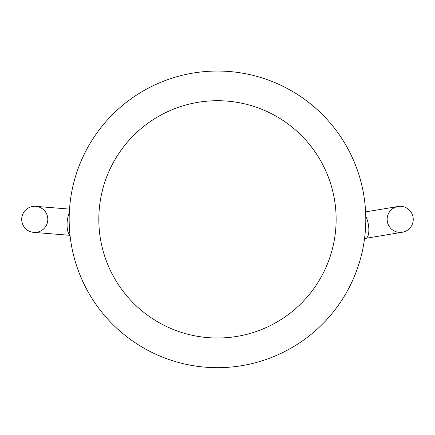 <?xml version="1.0" encoding="UTF-8"?>
<svg xmlns="http://www.w3.org/2000/svg" width="435" height="435" viewBox="0 0 435 435"><rect width="100%" height="100%" fill="white"/><g stroke="black" fill="none" stroke-linecap="round" stroke-linejoin="round"><path stroke-width="0.65" d="M47.812 219.36A13.05 13.05 0 0 0 28.231 208.055A13.05 13.05 0 0 0 28.231 230.664A13.05 13.05 0 0 0 47.812 219.36M365.601 211.894L398.052 206.484A13.05 13.05 0 0 1 413.25 219.36A13.05 13.05 0 0 0 393.675 208.055A13.05 13.05 0 0 0 393.675 230.664A13.05 13.05 0 0 0 413.25 219.36A13.05 13.05 0 0 1 402.342 232.236L365.726 238.336A13.05 4.883 80.5 0 0 368.684 226.787A13.05 4.883 80.5 0 0 365.759 216.32M70.03 235.33L33.696 232.366A13.05 13.05 0 0 1 21.75 218.299A13.05 13.05 0 0 1 35.817 206.353L69.524 209.099M217.478 71.046A148.313 148.313 0 0 1 365.791 219.36A148.313 148.313 0 0 1 217.478 367.673A148.313 148.313 0 0 1 69.165 219.36A148.313 148.313 0 0 1 217.478 71.046M336.13 219.36A118.652 118.652 0 0 0 217.478 100.708A118.652 118.652 0 0 0 98.827 219.36A118.652 118.652 0 0 0 217.478 338.011A118.652 118.652 0 0 0 336.13 219.36M70.002 235.069A13.05 4.834 -85.3 0 1 67.072 225.825A13.05 4.834 -85.3 0 1 69.306 212.976M364.546 238.532L365.726 238.336"/></g></svg>
